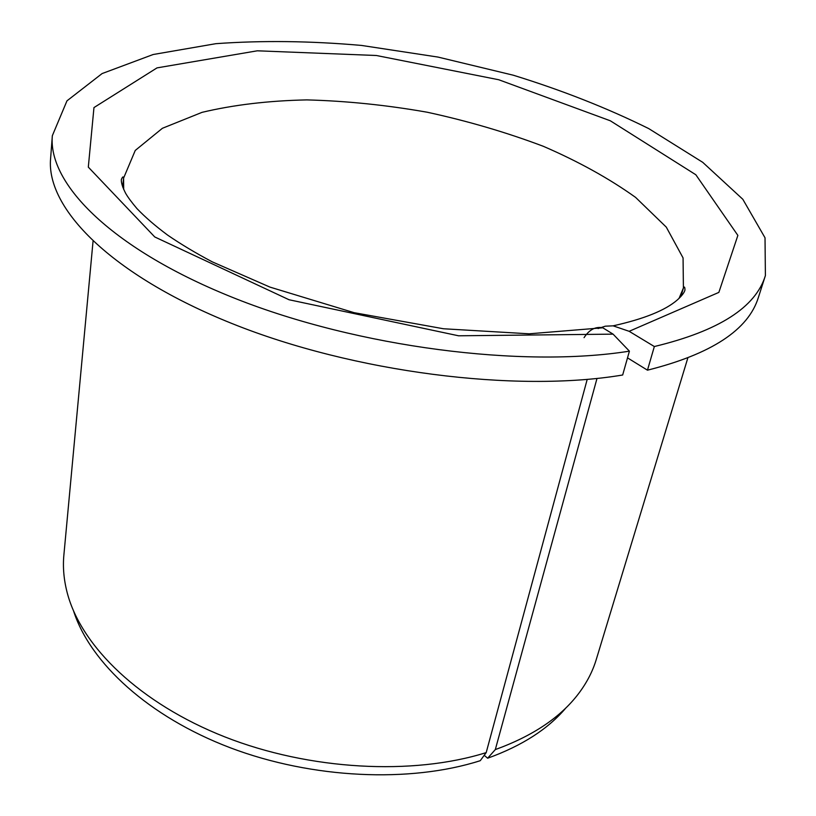 <?xml version="1.0" encoding="UTF-8"?>
<svg xmlns="http://www.w3.org/2000/svg" width="816" height="816" viewBox="0 0 816 816"><rect width="100%" height="100%" fill="white"/><g stroke="black" fill="none" stroke-linecap="round" stroke-linejoin="round"><path stroke-width="1.22" d="M584.052 337.661C589.305 329.623 595.558 326.339 602.789 327.787L613.081 334.142L458.582 335.794L289.048 299.747L154.765 236.966L88.312 167.117L93.962 107.579L157.019 67.881L257.295 50.806L376.36 55.498L498.77 79.754L610.327 120.788L695.834 174.757L737.868 235.396L718.855 292.393L629.156 331.306L613.112 325.839L605.299 326.186L598.077 328.562M629.411 351.155C522.148 368.24 358.285 347.228 235.793 298.697C112.996 250.155 47.736 184.212 52.346 135.691L50.602 158.498C45.92 208.029 110.558 274.87 232.223 323.626C353.573 372.392 516.008 392.924 622.669 375.003L629.411 351.155L613.081 334.142M587.204 379.389L486.193 752.607L480.267 760.685C410.05 783.136 312.191 778.77 230.438 747.833C148.655 716.795 90.28 662.959 73.644 611.204M52.346 135.691L66.973 100.837L102.092 73.573L153.173 54.509L215.914 43.676C262.12 40.351 310.641 40.943 361.498 45.431L438.019 57.079L513.264 75.205C562.051 90.26 607.196 108.059 648.72 128.591L702.719 162.323L742.815 199.277L765.02 237.793L765.398 275.584L758.401 297.361C748.456 329.827 711.481 354.103 647.465 370.178L627.514 357.867M765.398 275.584C755.677 307.397 718.661 331.051 654.34 346.535L647.465 370.178M654.34 346.535L629.156 331.306M597.006 378.43L495.312 749.588L487.642 758.217C522.026 745.804 548.148 729.004 566.008 707.798M486.193 752.607C412.712 775.72 309.641 770.233 224.859 736.909C140.026 703.484 81.478 646.619 67.351 593.293C63.872 580.166 62.71 567.446 63.872 555.104L93.034 241.373M687.796 358.061L596.251 659.552C592.671 671.415 586.786 682.757 578.605 693.59C560.694 717.244 532.93 735.899 495.312 749.588M484.214 755.29L487.642 758.217M123.685 189.434L123.573 178.163L135.252 150.44L162.415 128.275L202.062 112.343C233.58 104.846 268.505 100.694 306.836 99.899C346.259 100.939 386.386 105.05 427.196 112.22C467.701 121.003 506.399 132.365 543.303 146.288C578.493 161.507 609.256 178.551 635.603 197.401L666.295 227.134L683.063 257.917L683.41 287.997L679.045 298.391M122.686 186.976L123.573 178.163C123.328 176.154 122.584 176.603 121.349 179.5C121.074 182.6 122.522 187.231 125.695 193.402C127.908 197.268 131.672 202.348 136.986 208.621C145.238 217.229 155.458 226.063 167.657 235.13C180.866 244.188 195.728 253.093 212.242 261.844L269.963 287.11L354.093 312.671L443.445 328.756L529.156 333.805L602.789 327.787M680.901 296.494L683.41 287.997C684.4 286.232 684.91 286.926 684.961 290.068C684.308 292.607 681.799 295.871 677.443 299.849C665.479 310.304 644.038 318.964 613.112 325.839"/></g></svg>
